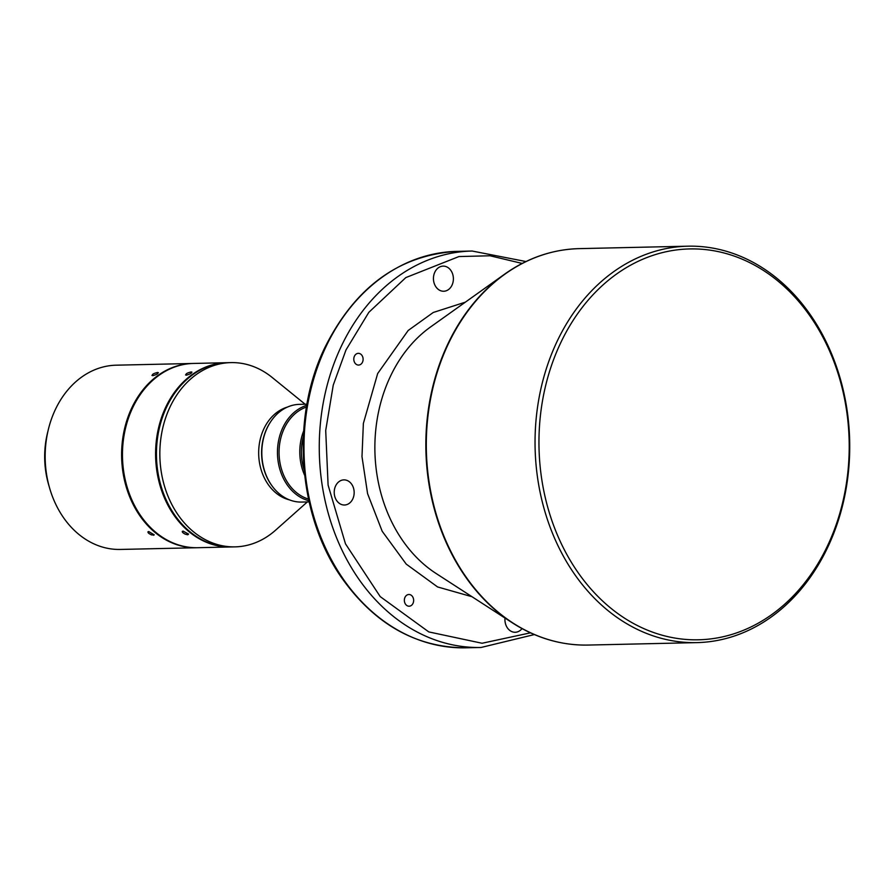 <?xml version="1.0" encoding="UTF-8"?>
<svg xmlns="http://www.w3.org/2000/svg" width="894" height="894" viewBox="0 0 894 894"><rect width="100%" height="100%" fill="white"/><g stroke="black" fill="none" stroke-linecap="round" stroke-linejoin="round"><path stroke-width="1.34" d="M360.785 354.169A5.867 4.649 -91.3 0 1 362.964 360.718A5.867 4.649 -91.3 0 1 358.583 365.065A5.867 4.649 -91.3 0 1 356.114 364.249A5.867 4.649 -91.3 0 1 353.935 357.701A5.867 4.649 -91.3 0 1 358.315 353.342A5.867 4.649 -91.3 0 1 360.785 354.169M411.341 595.315A5.867 4.649 -91.3 0 1 413.509 601.852A5.867 4.649 -91.3 0 1 409.128 606.21A5.867 4.649 -91.3 0 1 406.658 605.383A5.867 4.649 -91.3 0 1 404.49 598.846A5.867 4.649 -91.3 0 1 408.871 594.488A5.867 4.649 -91.3 0 1 411.341 595.315M349.208 481.642A12.561 9.968 -91.3 0 1 353.856 495.667A12.561 9.968 -91.3 0 1 344.481 505.009A12.561 9.968 -91.3 0 1 339.184 503.244A12.561 9.968 -91.3 0 1 334.524 489.219A12.561 9.968 -91.3 0 1 343.911 479.877A12.561 9.968 -91.3 0 1 349.208 481.642M448.43 267.887A12.561 9.968 -91.3 0 1 453.079 281.912A12.561 9.968 -91.3 0 1 443.703 291.254A12.561 9.968 -91.3 0 1 438.406 289.477A12.561 9.968 -91.3 0 1 433.746 275.464A12.561 9.968 -91.3 0 1 443.133 266.121A12.561 9.968 -91.3 0 1 448.43 267.887M522.029 628.594A12.561 9.968 -91.3 0 1 515.179 632.27A12.561 9.968 -91.3 0 1 509.893 630.505A12.561 9.968 -91.3 0 1 504.998 618.078M771.455 274.056A198.267 157.322 88.7 0 0 687.922 246.185A198.267 157.322 88.7 0 0 539.898 393.516A198.267 157.322 88.7 0 0 613.318 614.748A198.267 157.322 88.7 0 0 696.851 642.618A198.267 157.322 88.7 0 0 844.875 495.287A198.267 157.322 88.7 0 0 771.455 274.056M772.047 276.414A195.473 155.109 88.7 0 0 559.968 344.369A195.473 155.109 88.7 0 0 616.122 612.312A195.473 155.109 88.7 0 0 828.202 544.357A195.473 155.109 88.7 0 0 772.047 276.414M308.519 499.064A47.471 37.671 -91.3 0 1 297.803 493.633A47.471 37.671 -91.3 0 1 279.353 446.441A47.471 37.671 -91.3 0 1 306.452 407.049M308.888 500.741A48.868 38.777 -91.3 0 1 296.752 494.851A48.868 38.777 -91.3 0 1 277.833 445.558A48.868 38.777 -91.3 0 1 306.731 405.362M309.145 501.903L301.691 502.07A48.868 38.777 -91.3 0 1 281.107 495.198A48.868 38.777 -91.3 0 1 272.134 486.034A48.868 38.777 -91.3 0 1 270.681 421.711A48.868 38.777 -91.3 0 1 299.49 404.356L306.944 404.189M271.944 485.766A48.064 38.14 -91.3 0 1 271.754 485.509A48.064 38.14 -91.3 0 1 270.334 422.247A48.064 38.14 -91.3 0 1 270.502 421.979M289.544 499.902A47.471 37.671 -91.3 0 1 277.408 494.103A47.471 37.671 -91.3 0 1 259.059 445.994A47.471 37.671 -91.3 0 1 287.455 407.072M307.324 501.947L275.575 530.187A92.149 73.118 -91.3 0 1 235.044 546.871A92.149 73.118 -91.3 0 1 196.222 533.908A92.149 73.118 -91.3 0 1 162.093 431.087A92.149 73.118 -91.3 0 1 230.898 362.606A92.149 73.118 -91.3 0 1 269.72 375.558A92.149 73.118 -91.3 0 1 272.145 377.447L305.122 404.233M235.044 546.871L231.647 546.938A92.149 73.118 -91.3 0 1 192.825 533.986A92.149 73.118 -91.3 0 1 158.696 431.165A92.149 73.118 -91.3 0 1 227.501 362.685L230.898 362.606M191.204 371.926C186.812 373.01 185.192 374.105 186.332 375.189C190.668 373.983 192.299 372.887 191.204 371.926L191.975 372.172M185.55 374.921L186.332 375.189M227.076 362.696A92.149 73.118 88.7 0 0 226.651 362.707A92.149 73.118 88.7 0 0 157.847 431.176A92.149 73.118 88.7 0 0 191.975 534.009A92.149 73.118 88.7 0 0 230.797 546.96A92.149 73.118 88.7 0 0 231.222 546.949M230.797 546.96L197.663 547.709A92.149 73.118 -91.3 0 1 158.841 534.746A92.149 73.118 -91.3 0 1 124.713 431.925A92.149 73.118 -91.3 0 1 193.517 363.445L226.651 362.707M183.069 531.081C181.583 531.572 182.298 532.601 185.214 534.154L187.785 534.791L188.545 534.087L183.069 531.081L182.287 531.416M187.785 534.791L188.545 534.087M157.623 372.452C153.232 373.524 151.6 374.597 152.74 375.681C157.076 374.474 158.707 373.401 157.623 372.452L158.394 372.686M151.958 375.402L152.74 375.681M193.093 363.456A92.149 73.118 88.7 0 0 192.668 363.467A92.149 73.118 88.7 0 0 123.864 431.947A92.149 73.118 88.7 0 0 157.992 534.768A92.149 73.118 88.7 0 0 196.814 547.731A92.149 73.118 88.7 0 0 197.239 547.72M196.814 547.731L120.366 549.441A92.149 73.118 -91.3 0 1 81.533 536.489A92.149 73.118 -91.3 0 1 47.416 433.668A92.149 73.118 -91.3 0 1 116.22 365.188L192.668 363.467M148.717 531.528C147.208 532.198 148.158 533.327 151.567 534.914L154.226 534.858L148.717 531.528L147.935 531.863M153.422 535.271L154.226 534.858M49.114 486.302A80.985 64.256 -91.3 0 1 47.874 431.478M471.987 596.711L437.579 586.945L406.222 564.103L382.185 531.248L367.579 493.633L361.992 456.622L363.366 423.443L377.67 373.536L408.178 330.478L433.266 312.475L465.361 302.161M522.174 263.439L490.046 255.773L458.946 256.556L405.831 277.587L368.831 312.33L346 349.923L333.238 385.158L325.707 430.517L328.098 485.096L345.475 543.82L380.229 596.622L428.785 631.913L482.067 643.255L530.477 632.84M696.851 642.618L588.107 645.066C561.443 645.524 536.21 638.126 512.407 622.861L436.048 573.456A140.034 111.113 -91.3 0 1 430.148 569.355A140.034 111.113 -91.3 0 1 389.918 377.413A140.034 111.113 88.7 0 1 430.506 327.003L504.562 274.212A198.099 157.188 88.7 0 0 447.134 345.531A198.099 157.188 88.7 0 0 504.06 617.061A198.099 157.188 88.7 0 0 512.407 622.861A198.099 157.188 88.7 0 0 551.542 640.495M542.87 254.846A198.099 157.188 88.7 0 0 504.562 274.212C527.65 257.897 552.526 249.37 579.178 248.633A198.267 157.322 -91.3 0 0 447.603 345.43A198.267 157.322 -91.3 0 0 504.574 617.195A198.267 157.322 -91.3 0 0 588.107 645.066M472.155 251.035A198.267 157.322 88.7 0 0 340.569 347.833A198.267 157.322 88.7 0 0 397.539 619.598A198.267 157.322 88.7 0 0 481.073 647.468L465.774 647.815A198.267 157.322 -91.3 0 1 382.252 619.944A198.267 157.322 -91.3 0 1 325.282 348.179A198.267 157.322 -91.3 0 1 456.856 251.382L472.155 251.035L525.985 261.54M304.094 469.763A48.388 38.397 -91.3 0 1 303.357 436.529M304.664 475.306A47.471 37.671 -91.3 0 1 303.658 430.964M687.922 246.185L579.178 248.633M534.377 634.561L481.073 647.468M456.856 251.382C398.869 255.002 354.706 287.399 324.354 348.559C290.718 418.772 297.836 515.078 341.329 577.312C374.407 624.068 415.889 647.569 465.774 647.815"/></g></svg>

